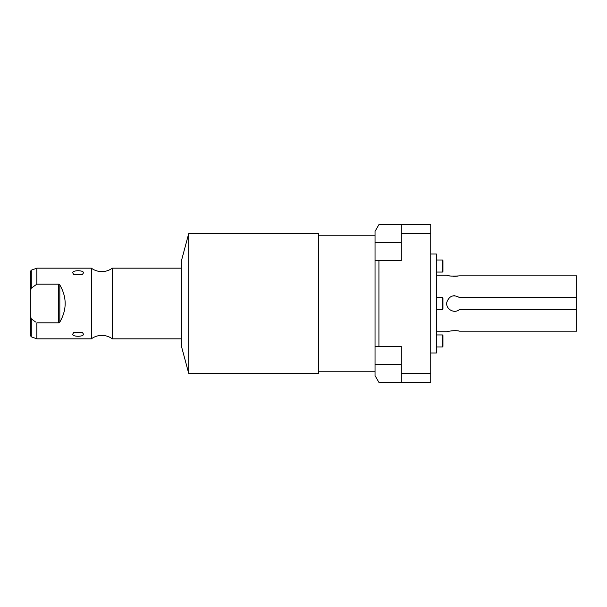 <?xml version="1.0" encoding="UTF-8"?>
<svg xmlns="http://www.w3.org/2000/svg" width="607" height="607" viewBox="0 0 607 607"><rect width="100%" height="100%" fill="white"/><g stroke="black" fill="none" stroke-linecap="round" stroke-linejoin="round"><path stroke-width="0.91" d="M436.403 275.221L446.722 275.221C448.535 276.155 452.822 276.36 459.582 275.844L576.65 275.844L576.65 331.156L459.582 331.156C455.015 329.867 446.357 331.619 446.722 331.779L436.403 331.779M454.499 311.277L454.499 311.277A7.777 7.777 0 0 1 452.974 311.125M454.597 295.723L454.499 295.723A7.777 7.777 0 0 0 452.974 295.875M447.511 300.093A7.777 7.777 0 0 0 447.162 300.913M446.805 302.332A7.777 7.777 0 0 0 446.805 304.668M447.169 306.095A7.777 7.777 0 0 0 447.511 306.907M576.65 297.62L459.582 297.62C453.512 294.22 449.256 295.791 446.805 302.332C445.379 309.084 454.59 314.267 459.582 309.38L576.65 309.38M447.951 331.46L449.4 331.156M451.282 330.876L453.406 330.709M458.573 330.99L459.582 331.156M446.722 275.221L447.951 275.54M449.4 275.844L451.282 276.124M453.406 276.291L455.599 276.291M456.13 276.261L457.807 276.109M430.742 254.014L436.403 254.014L436.403 352.986L430.742 352.986M401.28 224.605L378.927 224.605L375.043 231.335L375.043 260.517L401.28 260.517L401.28 224.605L430.742 224.605L430.742 382.395L378.927 382.395L375.043 375.665L375.043 364.579L401.28 364.579M378.927 260.517L378.927 346.483L401.28 346.483L401.28 382.395M375.043 260.517L375.043 364.579M375.043 346.483L378.927 346.483M401.28 233.657L430.742 233.657M401.28 373.343L430.742 373.343M375.043 235.243L318.485 235.243M375.043 371.757L318.485 371.757M188.709 373.396L318.485 373.396L318.485 233.604L188.709 233.604L181.349 261.086L181.349 345.914L188.709 373.396L188.709 233.604M181.349 268.157L112.318 268.157L112.318 338.843A17.649 17.649 0 0 0 91.354 338.843L36.852 338.843L36.852 322.856L58.629 322.856L59.827 322.074C66.937 309.691 66.937 297.309 59.827 284.926L58.629 284.144L58.629 322.856M181.349 338.843L112.318 338.843M112.318 268.157A17.649 17.649 0 0 1 91.354 268.157L91.354 338.843M91.354 268.157L36.852 268.157L36.852 284.144L58.629 284.144M83.455 334.108C83.933 336.991 72.233 336.991 72.711 334.108L73.804 332.484L82.362 332.484L83.455 334.108M83.455 272.892L82.362 274.516L73.804 274.516L72.711 272.892C72.233 270.009 83.925 270.009 83.455 272.892M36.852 284.144L31.283 288.166L30.35 291.314L30.35 271.511L31.283 270.183L31.283 288.166M30.35 285.685L30.35 335.489L30.35 315.686L31.283 318.834L35.608 322.014M30.35 291.314L30.35 315.686M436.403 309.524L442.397 309.524L442.958 308.955L442.958 298.045L442.397 297.476L442.397 309.524M436.403 297.476L442.397 297.476M442.958 260.578L442.958 271.488L442.397 272.057L442.397 260.008L442.958 260.578M442.958 335.512L442.958 346.422L442.397 346.992L442.397 334.943L442.958 335.512M436.403 260.008L442.397 260.008M436.403 272.057L442.397 272.057M436.403 334.943L442.397 334.943M436.403 346.992L442.397 346.992M375.043 242.421L401.28 242.421M31.283 318.834L31.283 336.817L36.852 338.843M59.827 322.074L59.827 284.926M31.283 270.183L36.852 268.157M31.283 336.817L30.35 335.489"/></g></svg>

